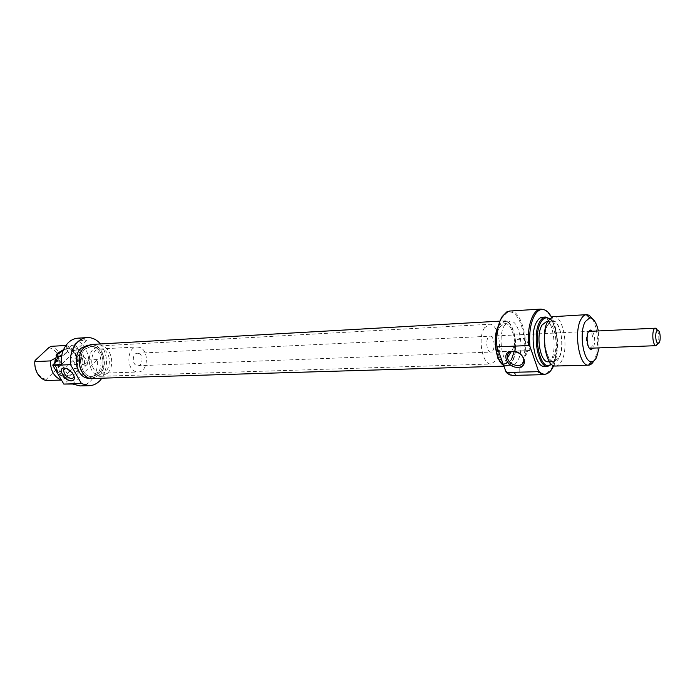 <?xml version="1.0" encoding="UTF-8"?>
<svg xmlns="http://www.w3.org/2000/svg" width="695" height="695" viewBox="0 0 695 695"><rect width="100%" height="100%" fill="white"/><g stroke="black" fill="none" stroke-linecap="round" stroke-linejoin="round"><path stroke-width="0.52" stroke-dasharray="3.48 2.61" d="M499.774 326.98L504.605 323.427C511.068 322.602 516.515 338.934 514.152 351.574C516.515 338.934 511.068 322.602 504.605 323.427L499.774 326.98C492.729 337.049 497.828 364.84 506.368 363.52C497.828 364.84 492.729 337.049 499.774 326.98M84.929 349.22L90.984 346.423C101.713 345.18 107.464 365.648 98.725 373.597L92.313 376.56C81.689 377.663 76.033 356.961 84.929 349.22L90.984 346.423C101.713 345.18 107.464 365.648 98.725 373.597L92.313 376.56C81.689 377.663 76.033 356.961 84.929 349.22M90.837 344.503C102.938 343.104 109.419 366.152 99.585 375.126L92.331 378.48M498.367 326.016L499.027 324.869L504.44 320.882C514.152 319.431 519.843 350.019 512.189 361.73C510.53 364.501 508.61 365.952 506.429 366.065L503.093 364.979M511.459 359.689L506.368 363.52L511.459 359.689M592.401 331.237C595.068 336.345 595.407 341.81 593.408 347.648L593.139 348.108M590.081 348.23L591.871 346.666C594.347 342.374 592.461 330.916 589.334 331.385L490.079 336.18L488.09 337.622C485.258 341.662 487.308 352.6 490.783 352.07L492.816 350.584C495.613 346.51 493.563 335.668 490.079 336.18M588.465 331.724L587.536 332.896C585.633 339.073 586.18 344.103 589.178 347.969M529.946 350.532L530.233 347.63L525.959 339.021L521.068 337.996L517.054 339.421C514.952 341.645 513.961 344.094 514.057 346.779C514.952 349.733 517.054 351.114 520.346 350.923L525.924 351.913L529.946 350.532L521.068 350.871M497.342 349.107C496.039 335.998 497.62 325.503 502.094 317.632L506.533 313.115C520.572 304.245 531.501 350.315 520.008 368.185C516.898 373.389 513.292 375.196 509.2 373.632L505.03 370.348M512.528 375.413C515.647 375.257 518.383 373.163 520.746 369.132C531.466 352.356 523.431 308.988 509.687 311.039M553.654 365.709C559.293 353.277 558.233 329.03 551.535 317.137M543.681 309.614C555.653 313.61 560.822 352.86 551.587 368.272L546.496 373.884M551.491 364.241L554.097 360.922C560.413 350.367 557.529 323.522 549.502 318.788M549.606 318.675C557.416 324.817 559.805 351.114 553.55 361.6L551.604 364.345M558.962 358.09C557.364 360.948 555.514 362.243 553.411 361.965C545.558 361.669 541.362 334.295 547.738 324.409L551.595 320.89C560.022 317.85 565.687 346.987 558.962 358.09M555.644 366.1C557.85 365.978 559.788 364.397 561.464 361.348C569.144 348.534 563.289 315.035 553.463 316.572M591.984 318.432C598.247 327.076 599.464 350.575 594.155 360.314L593.843 360.905M544.619 366.421C546.852 366.3 548.815 364.727 550.51 361.695C558.302 348.959 552.395 315.669 542.456 317.215M548.338 361.782L553.098 357.951C559.458 347.552 554.636 320.247 546.565 321.507M547.851 324.747C541.309 334.886 546.157 362.912 554.124 361.6L558.85 357.76C565.165 347.326 560.361 319.926 552.343 321.186L547.851 324.747M484.502 327.797C477.343 337.787 482.478 365.309 491.148 363.998L496.317 360.201C503.241 349.915 498.141 322.975 489.402 324.27L484.502 327.797M502.815 364.206L506.42 365.527C508.54 365.405 510.408 363.998 512.033 361.296C519.513 349.872 513.952 320.004 504.474 321.429L499.184 325.312L498.011 327.562M504.709 325.017C496.995 336.111 502.581 366.812 511.92 365.353C514.031 365.24 515.89 363.833 517.506 361.113C524.933 349.663 519.4 319.691 509.974 321.116L504.709 325.017M517.054 339.421L525.959 339.021M599.099 347.874L598.36 330.95M102.382 349.281L99.932 348.968C89.725 348.829 88.691 370.696 98.829 372.972L101.001 373.25C111.243 373.476 112.46 351.835 102.382 349.281M139.443 347.326L137.011 346.996C126.872 346.84 125.891 369.349 135.959 371.703L138.114 371.99C148.278 372.233 149.451 349.976 139.443 347.326M138.574 353.399L137.393 353.234C132.319 353.147 131.807 364.371 136.828 365.587L137.94 365.735C143.022 365.848 143.587 354.685 138.574 353.399M657.505 330.281C659.051 334.599 659.234 338.978 658.078 343.408M79.439 355.015L77.38 356.266C77.301 360.957 79.96 363.998 85.355 365.388L87.457 364.102C87.492 359.402 84.816 356.37 79.439 355.015M63.523 349.681C67.606 348.577 68.788 349.35 67.068 351.991L61.655 355.77M57.52 356.77L57.555 356.778C60.109 357.082 63.01 355.892 66.268 353.216L67.676 351.001C67.511 349.741 65.99 349.628 63.115 350.654M77.44 371.894C79.152 370.096 79.378 368.906 78.109 368.341C75.295 368.02 72.15 369.306 68.701 372.207L68.084 372.876C64.114 377.35 73.018 376.455 77.44 371.894M68.822 371.721C71.959 369.08 74.817 367.916 77.38 368.202L78.127 369.184L76.763 371.434C72.011 375.022 68.901 375.882 67.441 374.006L68.822 371.721M107.456 373.302L101.053 376.29C90.446 377.394 84.79 356.544 93.677 348.751L99.715 345.936C110.427 344.694 116.178 365.301 107.456 373.302M99.402 374.796L92.331 378.071C80.655 379.279 74.435 356.492 84.234 347.987L90.871 344.911C102.678 343.547 109.002 366.048 99.402 374.796M87.779 345.085C99.594 343.73 105.918 366.169 96.318 374.9L89.238 378.167M100.445 343.956C108.029 355.058 108.524 366.474 101.93 378.193M72.584 384.022L97.291 359.524C97.943 368.341 95.693 375.552 90.532 381.138C87.466 384.17 83.982 385.768 80.073 385.925M97.291 359.524L88.856 359.897L84.564 364.128L82.966 364.197C82.94 354.441 79.308 348.082 72.08 345.128L73.67 345.033C80.907 347.995 84.538 354.363 84.564 364.128M77.97 338.161L86.493 340.333L78.057 340.845C84.182 344.842 87.787 351.192 88.856 359.897M65.886 345.485L66.729 345.432L73.175 349.854C76.363 353.885 77.84 358.742 77.614 364.415L62.029 365.066C62.011 355.475 58.38 349.229 51.135 346.327M54.705 363.146C55.748 371.825 59.605 376.568 66.277 377.376L66.581 377.081C59.822 376.447 55.93 371.729 54.922 362.938M66.051 347.839L68.727 347.96C77.249 349.707 80.898 356.066 79.673 367.056L76.997 366.882C78.04 361.131 76.928 356.127 73.661 351.87C71.498 349.324 68.961 347.978 66.051 347.839L66.729 345.432M65.747 348.126C74.269 349.863 77.918 356.214 76.693 367.177M68.727 347.96L71.194 345.615C78.596 348.412 82.227 354.763 82.088 364.684L79.673 367.056M73.67 345.033L78.057 340.845M55.739 362.156C55.826 367.09 57.207 371.339 59.866 374.909L66.998 379.887L67.094 379.418L59.796 374.501C56.825 370.47 55.522 365.709 55.887 360.201M77.614 364.415L76.997 366.882M48.919 347.561C56.634 350.019 60.274 356.266 59.84 366.291L62.029 365.066M46.009 380.504L46.313 379.314L59.84 366.291M46.313 379.314C43.09 378.792 40.362 376.959 38.147 373.841C35.567 369.922 34.559 365.466 35.115 360.453M66.581 377.081L69.57 376.985C60.917 375.448 57.199 369.054 58.415 357.795M69.57 376.985L67.094 379.418M66.998 379.887L68.596 379.844C61.195 377.072 57.45 370.652 57.381 360.592M68.596 379.844L64.122 384.239M82.088 364.684L82.966 364.197M72.08 345.128L71.194 345.615M66.277 377.376L61.629 380.043M86.493 340.333L61.282 364.597M74.087 376.065L72.315 372.164L67.954 368.767L66.216 368.324M99.715 345.936L489.402 324.27M503.519 366.152L506.429 366.065M499.905 321.142L504.44 320.882M101.053 376.29L491.148 363.998M530.233 347.63L523.674 358.959M509.2 373.632L509.531 374.814M506.533 313.115L506.759 311.916M553.411 361.965L554.818 366.048M549.467 361.748L554.124 361.6M506.42 365.527L511.92 365.353M490.783 352.07L520.346 350.923M530.103 350.549L137.94 365.735M504.474 321.429L509.974 321.116M547.712 321.446L552.343 321.186M551.595 320.89L552.647 316.703M514.057 346.779L511.025 351.879M99.932 348.968L137.011 346.996M137.393 353.234L589.317 331.385M101.001 373.25L138.114 371.99M77.38 356.266L64.739 368.515M66.885 352.565L67.068 351.991M77.38 368.202L78.109 368.341M78.127 369.184L67.676 351.001M92.331 378.071L89.533 378.158M73.661 351.87L73.175 349.854M90.871 344.911L88.1 345.067M38.147 373.841L38.242 374.761M67.441 374.006L64.427 368.828M64.366 368.724L57.372 356.7M68.258 372.329L68.084 372.876M87.457 364.102L73.887 377.489M67.954 368.767L66.842 368.55M72.315 372.164L72.219 372.746"/><path stroke-width="1.04" d="M514.152 351.574L511.459 359.689L514.152 351.574M503.519 366.152L92.331 378.48C80.368 379.713 74 356.361 84.043 347.648L90.837 344.503L499.905 321.142M503.093 364.979C495.439 360.462 492.486 336.345 498.367 326.016M593.139 348.108L591.341 349.446C587.753 350.132 585.511 336.71 588.422 331.802L590.489 330.064L592.401 331.237M590.489 330.064L588.465 331.724M512.224 351.27C523.839 350.445 529.738 367.394 517.914 367.29C506.499 368.037 500.461 351.383 512.224 351.27M517.984 365.57C522.345 365.101 524.239 362.903 523.674 358.959C521.928 354.354 518.374 351.887 513.014 351.548C508.757 352.044 506.872 354.198 507.367 358.012C509.018 362.66 512.554 365.179 517.984 365.57M506.229 372.511L509.531 374.814L512.528 375.413L543.638 374.657L537.53 371.695L506.229 372.511L496.942 346.857C496.082 334.165 497.82 324.079 502.146 316.599L506.759 311.916L509.687 311.039L540.962 309.075L543.681 309.614M551.535 317.137C548.729 312.038 545.592 309.475 542.126 309.457C539.389 309.57 536.922 311.438 534.733 315.035C530.52 322.775 528.912 333.192 529.92 346.284L528.478 345.545C527.627 332.601 529.277 322.332 533.456 314.731C535.61 311.178 538.043 309.301 540.753 309.093M529.92 346.284L538.425 370.895C540.554 373.198 542.734 374.292 544.976 374.179C547.877 373.927 550.414 371.834 552.603 367.89L553.654 365.709M549.502 318.788L546.696 317.806C544.585 317.789 542.682 319.179 541.014 321.985C533.039 334.147 539.198 367.881 548.798 365.457L551.491 364.241M551.604 364.345L547.686 366.334C537.869 367.942 531.91 333.661 540.006 321.342C541.631 318.623 543.464 317.189 545.514 317.033L549.606 318.675M586.354 314.67L552.647 316.703L548.007 320.899C540.328 332.757 545.401 365.787 554.818 366.048L588.535 365.144C579.196 366.673 573.436 331.611 581.116 319.057C582.645 316.294 584.373 314.835 586.311 314.67L586.354 314.67C588.335 314.592 590.211 315.843 591.984 318.432M598.36 330.95C596.388 322.428 593.513 318.058 589.716 317.85L585.242 321.681C578.648 332.592 583.591 362.929 591.645 361.669C593.495 361.6 595.111 360.21 596.51 357.508L599.099 347.874M593.843 360.905C592.305 363.624 590.55 365.04 588.578 365.144M545.514 317.033L542.456 317.215C540.397 317.363 538.555 318.796 536.922 321.516C528.799 333.817 534.768 368.029 544.619 366.421L547.686 366.334M547.712 321.446L546.565 321.507L542.048 325.06C535.463 335.164 540.319 363.094 548.338 361.782L549.467 361.748M498.011 327.562C493.024 338.005 495.874 359.489 502.815 364.206M546.496 373.884L543.638 374.657M589.178 347.969L591.341 349.446M528.478 345.545L496.942 346.857M537.53 371.695L538.425 370.895M658.278 330.464L657.522 330.299C655.055 330.568 655.203 341.879 657.687 343.217L658.096 343.382C660.771 344.138 660.936 332.002 658.278 330.464M658.078 343.408L656.167 345.667L655.411 345.432C652.084 343.669 651.893 328.57 655.194 328.222L656.202 328.457L657.505 330.281L655.194 328.222M71.576 380.869C64.878 381.39 57.025 367.985 64.088 367.985L66.842 368.55L72.219 372.746C75.303 377.402 75.086 380.113 71.576 380.869M66.216 368.324L63.679 369.54C63.662 374.24 66.364 377.307 71.794 378.758L73.887 377.489L74.087 376.065M61.655 355.77L56.799 356.639C55.617 356.066 55.904 354.91 57.65 353.164L63.523 349.681M63.115 350.654L58.319 353.625L56.894 355.875L57.52 356.77M89.533 378.158L89.238 378.167C77.553 379.366 71.333 356.639 81.141 348.152L88.1 345.067M101.93 378.193L99.706 380.886C96.648 383.935 93.173 385.543 89.264 385.699L80.073 385.925L72.584 384.022L63.81 384.066L52.863 365.388L70.543 364.649C69.752 355.232 72.115 347.674 77.632 341.975C80.481 339.299 83.652 337.831 87.144 337.588C92.2 337.388 96.64 339.516 100.445 343.956M52.863 365.388L52.811 364.953L61.282 364.597C60.63 355.414 63.019 348.056 68.44 342.522C71.298 339.864 74.469 338.413 77.97 338.161L87.144 337.588M61.421 379.991C54.132 377.142 50.466 370.783 50.414 360.905L34.793 361.617L35.115 360.453L48.919 347.561L51.135 346.327L65.886 345.485M54.922 362.938L55.426 357.934L54.705 363.146M55.426 357.934L58.415 357.795L55.887 360.201L55.739 362.156M34.793 361.617C34.55 366.569 35.706 370.948 38.242 374.761C40.362 377.776 42.951 379.687 46.009 380.504L61.455 380.052M52.811 364.953L57.381 360.592L55.782 360.662M89.264 385.699L81.48 383.605L70.543 364.649M63.81 384.066L81.48 383.605M50.414 360.905L55.114 358.238M542.126 309.457L540.962 309.075M548.798 365.457L548.068 366.3M591.645 361.669L588.535 365.144M589.716 317.85L586.311 314.67M546.696 317.806L545.905 317.033M544.976 374.179L543.846 374.648M511.025 351.879L507.367 358.012M589.317 331.385L655.402 328.188M590.055 348.23L656.167 345.667M658.096 343.382L655.958 345.658M64.739 368.515L63.679 369.54M57.372 356.7L56.894 355.875M57.468 356.761L56.799 356.639"/></g></svg>
